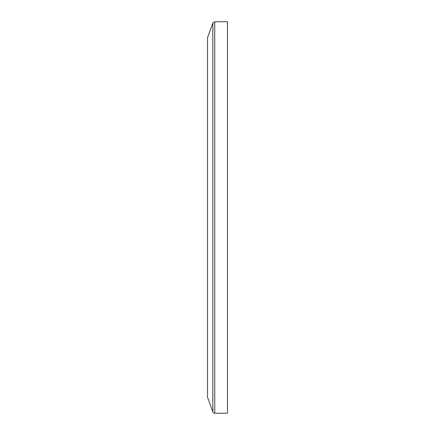 <?xml version="1.0" encoding="UTF-8"?>
<svg xmlns="http://www.w3.org/2000/svg" width="435" height="435" viewBox="0 0 435 435"><rect width="100%" height="100%" fill="white"/><g stroke="black" fill="none" stroke-linecap="round" stroke-linejoin="round"><path stroke-width="0.65" d="M214.749 413.25L214.749 21.75L227.478 21.75L227.478 413.25L214.749 413.25A2.023 2.023 0 0 1 212.851 411.918L212.851 23.082L207.522 37.709L207.522 397.291L212.851 411.918M214.749 21.75L212.851 23.082"/></g></svg>
